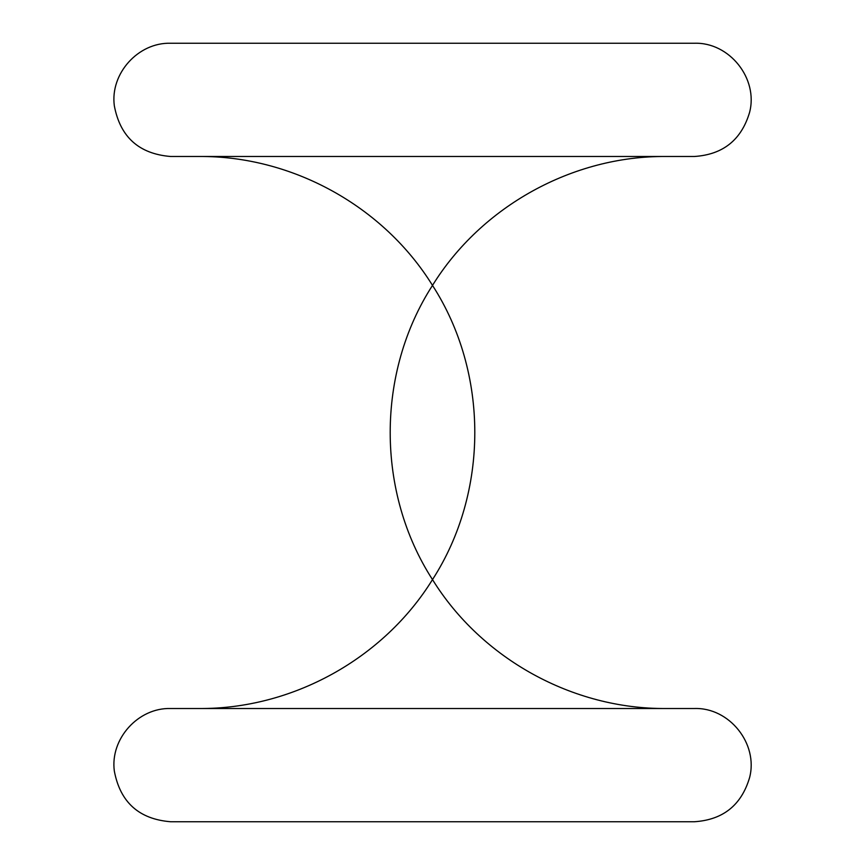<?xml version="1.0" encoding="UTF-8"?>
<svg xmlns="http://www.w3.org/2000/svg" width="865" height="865" viewBox="0 0 865 865"><rect width="100%" height="100%" fill="white"/><g stroke="black" fill="none" stroke-linecap="round" stroke-linejoin="round"><path stroke-width="1.3" d="M694.357 43.25L170.643 43.25C138.184 42.277 109.963 73.633 114.331 105.811C120.224 137.016 138.995 153.905 170.643 156.489L694.357 156.489C722.978 154.619 741.381 139.935 749.566 112.45C758.529 78.574 729.379 42.039 694.357 43.25M531.586 43.25L503.268 43.25M327.305 43.25L361.732 43.25M666.05 708.511L198.95 708.511C292.111 709.278 383.509 658.816 432.5 579.593C488.898 492.228 488.909 372.804 432.5 285.407C376.102 372.772 376.091 492.196 432.5 579.593L432.5 579.593C481.502 658.827 572.9 709.278 666.05 708.511M694.357 708.511L170.643 708.511C138.184 707.548 109.963 738.894 114.331 771.072C120.224 802.277 138.995 819.166 170.643 821.75L694.357 821.75C722.978 819.879 741.381 805.207 749.566 777.711C758.529 743.835 729.379 707.3 694.357 708.511M198.95 156.489C292.111 155.722 383.509 206.184 432.5 285.407C481.491 206.173 572.89 155.722 666.05 156.489"/></g></svg>
